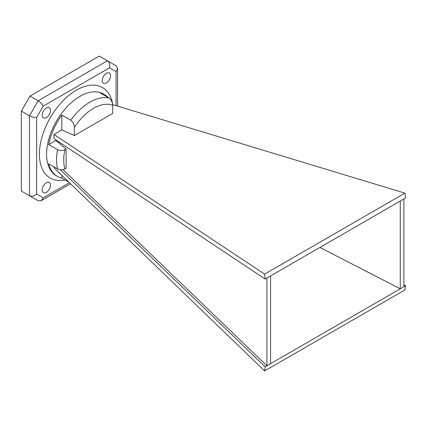 <?xml version="1.0" encoding="UTF-8"?>
<svg xmlns="http://www.w3.org/2000/svg" width="427" height="427" viewBox="0 0 427 427"><rect width="100%" height="100%" fill="white"/><g stroke="black" fill="none" stroke-linecap="round" stroke-linejoin="round"><path stroke-width="0.64" d="M74.346 127.47L74.346 135.578L112.68 113.449L112.68 105.336A42.129 24.323 120 0 0 74.346 127.47C74.335 124.551 73.14 122.122 70.765 120.195A47.189 27.243 -60 0 1 109.098 98.061L100.18 92.915A47.189 27.243 -60 0 1 104.61 94.65A47.189 27.243 -60 0 1 108.325 97.618M74.346 135.578L61.846 129.925L53.978 134.473L53.978 138.626L265.146 279.061L405.65 197.941L404.924 193.127L112.648 104.647M319.924 247.436L400.264 288.823L405.65 285.711L403.894 284.804M62.993 169.594L266.902 365.816L400.264 288.823L400.264 201.053M53.978 166.845L53.978 167.784L264.633 370.924L265.146 366.83L60.346 169.754M265.146 366.83L266.902 365.816L266.902 278.046M55.734 139.794L55.734 140.478L66.11 148.922L64.915 149.61A42.129 24.323 120 0 0 64.915 168.878C62.513 170.058 60.084 170.085 57.624 168.953A47.189 27.243 -60 0 1 57.624 149.69L48.705 144.54A47.189 27.243 -60 0 1 61.846 115.044L70.765 120.195M66.11 148.922L66.11 168.185L64.915 168.878M106.387 73.305A5.877 3.395 120 0 0 102.544 78.488A5.877 3.395 120 0 0 103.446 83.196A5.877 3.395 120 0 0 109.323 79.801A5.877 3.395 120 0 0 109.323 73.017A5.877 3.395 120 0 0 106.387 73.305M46.346 107.972A5.877 3.395 120 0 0 42.508 113.15A5.877 3.395 120 0 0 43.41 117.863A5.877 3.395 120 0 0 49.286 114.468A5.877 3.395 120 0 0 49.286 107.679A5.877 3.395 120 0 0 46.346 107.972M46.346 182.761A5.877 3.395 120 0 0 42.508 187.944A5.877 3.395 120 0 0 43.41 192.652A5.877 3.395 120 0 0 49.286 189.257A5.877 3.395 120 0 0 49.286 182.473A5.877 3.395 120 0 0 46.346 182.761M116.085 105.688L116.085 71.619L109.52 67.829C110.187 64.691 109.488 62.337 107.423 60.773L99.283 56.076L30.007 96.07L21.35 111.068L21.35 191.061L29.49 195.763C31.876 196.767 34.261 196.196 36.647 194.05L43.212 197.84L69.441 182.697M109.52 67.829L43.212 106.115C42.092 104.007 40.4 102.224 38.147 100.772L30.007 96.07M43.212 197.84L41.115 200.759L38.147 200.759L29.49 195.763L29.49 115.77L21.35 111.068M68.96 182.228L61.846 178.123A47.189 27.243 -60 0 1 57.421 176.383A47.189 27.243 -60 0 1 48.705 163.803L57.624 168.953M265.146 279.061L264.633 274.123L53.978 134.473M264.633 274.123L404.924 193.127M264.633 370.924L404.924 289.928L405.65 285.711M270.531 275.949L270.531 363.719M403.894 198.955L403.894 286.725M61.846 175.369L61.846 178.123M57.624 149.69C60.074 150.816 62.502 150.79 64.915 149.61M55.734 140.478L48.705 144.54M61.846 129.925L61.846 115.044M109.098 98.061C111.468 99.987 112.659 102.411 112.68 105.336M116.085 71.619L117.569 68.341L116.085 65.774L107.423 60.773L116.085 65.774L107.423 60.773L38.147 100.772L29.49 115.77C31.876 116.993 34.261 117.564 36.647 117.484L36.647 194.05M65.059 179.98A52.249 30.168 -60 0 1 39.844 147.48A52.249 30.168 -60 0 1 76.07 90.343A52.249 30.168 -60 0 1 112.797 104.69M43.212 106.115L36.647 117.484M38.147 200.759L29.49 195.763M104.61 94.65L103.542 94.036A47.189 27.243 120 0 0 56.353 121.279A47.189 27.243 120 0 0 56.353 175.769L57.421 176.383M117.569 106.136L117.569 68.341M41.115 200.759L70.551 183.765"/></g></svg>
